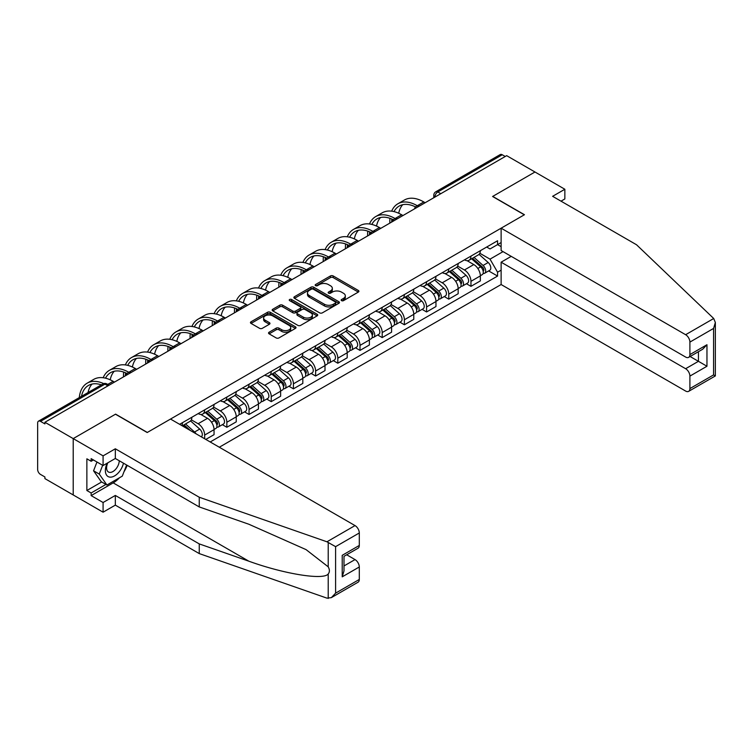 <?xml version="1.0" encoding="UTF-8"?>
<svg xmlns="http://www.w3.org/2000/svg" width="753" height="753" viewBox="0 0 753 753"><rect width="100%" height="100%" fill="white"/><g stroke="black" fill="none" stroke-linecap="round" stroke-linejoin="round"><path stroke-width="1.13" d="M341.551 300.645A1.384 0.8 0 0 0 343.509 300.645L358.343 292.079A1.977 1.139 0 0 0 358.917 291.279A1.977 1.139 0 0 0 358.343 290.47L333.202 275.956A1.977 1.139 0 0 0 330.416 275.956L315.582 284.521A1.384 0.8 0 0 0 315.178 285.086A1.384 0.8 0 0 0 315.582 285.651A1.384 0.8 0 0 0 317.531 285.651L319.451 284.549A6.316 3.652 0 0 1 328.393 284.549L330.482 285.754A6.316 3.652 0 0 1 332.337 288.333A6.316 3.652 0 0 1 330.482 290.912L328.562 292.023A1.384 0.8 0 0 0 328.157 292.588A1.384 0.8 0 0 0 328.562 293.152A1.384 0.8 0 0 0 330.52 293.152L332.44 292.042A6.316 3.652 0 0 1 341.373 292.042L343.472 293.256A6.316 3.652 0 0 1 345.316 295.835A6.316 3.652 0 0 1 343.472 298.414L341.551 299.525A1.384 0.8 0 0 0 341.147 300.089A1.384 0.8 0 0 0 341.551 300.645L341.551 299.525M269.113 332.233A1.977 1.139 0 0 0 268.539 333.033A1.977 1.139 0 0 0 269.113 333.843L276.163 337.918A1.977 1.139 0 0 0 278.958 337.918L295.44 328.402A1.977 1.139 0 0 0 296.014 327.593A1.977 1.139 0 0 0 295.44 326.793L270.299 312.279A1.977 1.139 0 0 0 267.513 312.279L251.031 321.795A1.977 1.139 0 0 0 250.457 322.595A1.977 1.139 0 0 0 251.031 323.404L259.55 328.317A1.977 1.139 0 0 0 262.345 328.317L269.395 324.251A1.977 1.139 0 0 0 269.969 323.442A1.977 1.139 0 0 0 269.395 322.642L265.169 320.194A5.28 3.05 0 0 1 263.625 318.039A5.28 3.05 0 0 1 266.882 315.225A5.28 3.05 0 0 1 272.642 315.884L289.19 325.437A5.28 3.05 0 0 1 290.733 327.593A5.28 3.05 0 0 1 287.477 330.416A5.28 3.05 0 0 1 281.716 329.748L278.958 328.157A1.977 1.139 0 0 0 276.163 328.157L269.113 332.233L269.113 333.843M44.907 422.264L506.665 155.664L534.978 172.004L492.584 196.486L524.314 214.803L147.334 432.448L115.604 414.131L73.21 438.604L44.907 422.264L44.907 423.901L40.493 421.36A4.019 2.325 -120 0 0 38.488 421.162A4.019 2.325 -120 0 0 37.65 422.998L37.65 469.486A4.019 2.325 -120 0 0 40.493 474.418L44.907 476.96L44.907 478.607L73.21 494.947L73.21 438.604L73.21 494.947L103.086 512.2L103.086 502.505L115.322 495.436L115.322 505.131L103.086 512.2M319.592 312.843A1.977 1.139 0 0 0 322.388 312.843L338.859 303.327A1.977 1.139 0 0 0 339.443 302.527A1.977 1.139 0 0 0 338.859 301.718L313.728 287.204A1.977 1.139 0 0 0 310.933 287.204L294.461 296.72A1.977 1.139 0 0 0 293.877 297.529A1.977 1.139 0 0 0 294.461 298.329L319.592 312.843M290.197 300.946A1.384 0.8 0 0 1 291.599 301.144L291.599 299.496L317.145 314.255A1.977 1.139 0 0 1 317.728 315.055A1.977 1.139 0 0 1 317.145 315.865L300.673 325.381A1.977 1.139 0 0 1 297.877 325.381L272.746 310.867L272.746 309.257A1.977 1.139 0 0 0 272.162 310.057A1.977 1.139 0 0 0 272.746 310.867M272.746 309.257L279.796 305.181A1.977 1.139 0 0 1 282.591 305.181L292.785 311.064A1.977 1.139 0 0 0 295.571 311.064L300.249 308.372A1.977 1.139 0 0 0 300.833 307.563A1.977 1.139 0 0 0 300.249 306.753L289.641 300.626A1.384 0.8 0 0 1 289.237 300.061A1.384 0.8 0 0 1 290.093 299.327A1.384 0.8 0 0 1 291.599 299.496M219.311 447.226L501.121 284.53L685.625 391.052A6.033 3.483 -120 0 0 688.647 391.353A6.033 3.483 -120 0 0 689.899 388.586L689.899 376.105A6.033 3.483 -120 0 0 685.625 368.716L698.436 361.318L706.963 366.25L689.899 376.105M440.806 193.69L437.822 191.968A4.019 2.325 60 0 0 435.808 191.77L500.246 154.563A4.019 2.325 60 0 1 502.26 154.76L437.822 191.968A4.019 2.325 120 0 0 434.97 196.891L434.97 197.06M505.244 156.483L502.26 154.76M470.964 256.114A9.252 5.346 60 0 1 469.044 260.265L478.437 254.843A9.252 5.346 -120 0 0 480.348 250.693M457.636 266.073L464.422 269.988A9.252 5.346 60 0 1 470.964 281.321L480.348 275.909A9.252 5.346 -120 0 0 473.806 264.567L467.086 260.689M480.348 275.909L480.348 280.916L470.964 286.338L466.465 283.74M469.044 260.265A9.252 5.346 60 0 1 464.488 259.851M470.964 281.321L470.964 286.338M448.769 268.925A9.252 5.346 60 0 1 446.858 273.075L456.243 267.654A9.252 5.346 -120 0 0 458.163 263.503M444.27 296.55L448.769 299.148L458.163 293.726L458.163 288.719A9.252 5.346 -120 0 0 451.621 277.386L444.901 273.499M446.858 273.075A9.252 5.346 60 0 1 442.303 272.661M435.45 278.892L442.227 282.808A9.252 5.346 60 0 1 448.769 294.141L448.769 299.148M426.575 281.735A9.252 5.346 60 0 1 424.664 285.886L434.048 280.474A9.252 5.346 -120 0 0 435.968 276.313M422.075 309.361L426.584 311.958L435.968 306.537L435.968 301.529A9.252 5.346 -120 0 0 429.426 290.197L422.706 286.319M424.664 285.886A9.252 5.346 60 0 1 420.108 285.472M413.256 291.703L420.033 295.618A9.252 5.346 60 0 1 426.584 306.951L426.584 311.958M404.389 294.545A9.252 5.346 60 0 1 402.469 298.706L411.863 293.284A9.252 5.346 -120 0 0 413.774 289.124M399.89 322.171L404.389 324.769L413.774 319.347L413.774 314.34A9.252 5.346 -120 0 0 407.232 303.007L400.511 299.129M402.469 298.706A9.252 5.346 60 0 1 397.913 298.282M391.061 304.513L397.848 308.429A9.252 5.346 60 0 1 404.389 319.761L404.389 324.769M382.195 307.356A9.252 5.346 60 0 1 380.274 311.516L389.668 306.094A9.252 5.346 -120 0 0 391.588 301.944M377.695 334.981L382.195 337.589L391.588 332.167L391.588 327.15A9.252 5.346 -120 0 0 385.037 315.818L378.317 311.94M380.274 311.516A9.252 5.346 60 0 1 375.719 311.093M368.866 317.324L375.653 321.239A9.252 5.346 60 0 1 382.195 332.572L382.195 337.589M360 320.176A9.252 5.346 60 0 1 358.089 324.327L367.473 318.905A9.252 5.346 -120 0 0 369.394 314.754M355.501 347.801L360 350.399L369.394 344.978L369.394 339.97A9.252 5.346 -120 0 0 362.852 328.628L356.131 324.75M358.089 324.327A9.252 5.346 60 0 1 353.534 323.912M346.681 330.134L353.458 334.05A9.252 5.346 60 0 1 360 345.392L360 350.399M337.815 332.986A9.252 5.346 60 0 1 335.894 337.137L345.288 331.715A9.252 5.346 -120 0 0 347.199 327.564M333.306 360.612L337.815 363.21L347.199 357.788L347.199 352.781A9.252 5.346 -120 0 0 340.657 341.448L333.937 337.56M335.894 337.137A9.252 5.346 60 0 1 331.339 336.723M324.487 342.954L331.264 346.869A9.252 5.346 60 0 1 337.815 358.202L337.815 363.21M315.62 345.796A9.252 5.346 60 0 1 313.7 349.947L323.093 344.535A9.252 5.346 -120 0 0 325.004 340.375M311.121 373.422L315.62 376.02L325.004 370.598L325.004 365.591A9.252 5.346 -120 0 0 318.463 354.258L311.742 350.38M313.7 349.947A9.252 5.346 60 0 1 309.144 349.533M302.292 355.764L309.078 359.68A9.252 5.346 60 0 1 315.62 371.013L315.62 376.02M293.425 358.607A9.252 5.346 60 0 1 291.515 362.767L300.899 357.346A9.252 5.346 -120 0 0 302.819 353.185M288.926 386.233L293.425 388.83L302.819 383.418L302.819 378.401A9.252 5.346 -120 0 0 296.268 367.069L289.557 363.191M291.515 362.767A9.252 5.346 60 0 1 286.959 362.344M280.107 368.575L286.884 372.49A9.252 5.346 60 0 1 293.425 383.823L293.425 388.83M271.231 371.427A9.252 5.346 60 0 1 269.32 375.578L278.704 370.156A9.252 5.346 -120 0 0 280.624 366.005M266.731 399.052L271.24 401.65L280.624 396.229L280.624 391.212A9.252 5.346 -120 0 0 274.083 379.879L267.362 376.001M269.32 375.578A9.252 5.346 60 0 1 264.764 375.163M257.912 381.385L264.689 385.301A9.252 5.346 60 0 1 271.24 396.633L271.24 401.65M249.045 384.237A9.252 5.346 60 0 1 247.125 388.388L256.519 382.966A9.252 5.346 -120 0 0 258.43 378.815M244.546 411.863L249.045 414.461L258.43 409.039L258.43 404.032A9.252 5.346 -120 0 0 251.888 392.699L245.167 388.812M247.125 388.388A9.252 5.346 60 0 1 242.57 387.974M235.717 394.205L242.504 398.111A9.252 5.346 60 0 1 249.045 409.453L249.045 414.461M226.851 397.047A9.252 5.346 60 0 1 224.931 401.198L234.324 395.777A9.252 5.346 -120 0 0 236.244 391.626M222.351 424.673L226.851 427.271L236.244 421.849L236.244 416.842A9.252 5.346 -120 0 0 229.693 405.509L222.973 401.631M224.931 401.198A9.252 5.346 60 0 1 220.375 400.784M213.523 407.015L220.309 410.931A9.252 5.346 60 0 1 226.851 422.264L226.851 427.271M204.656 409.858A9.252 5.346 60 0 1 202.745 414.018L212.13 408.597A9.252 5.346 -120 0 0 214.05 404.436M205.795 439.423L214.05 434.66L214.05 429.652A9.252 5.346 -120 0 0 207.508 418.32L200.787 414.442M202.745 414.018A9.252 5.346 60 0 1 198.19 413.595M191.337 419.826L198.114 423.741A9.252 5.346 60 0 1 204.656 435.074L204.656 438.773M182.264 425.84L189.935 421.407A9.252 5.346 -120 0 0 191.855 417.256M182.471 422.668A9.252 5.346 60 0 1 181.784 425.558M501.121 246.664L497.564 244.612L490.024 248.961L486.683 247.031M479.83 253.262L490.024 259.145L503.042 251.634M501.121 270.158L497.564 272.209L490.024 259.145M210.209 441.973L497.564 276.069L497.564 272.209M501.121 242.56L497.564 244.612L497.564 240.753L179.619 424.316M488.65 270.92L497.564 276.069M342.107 300.842L343.472 300.052A6.316 3.652 0 0 0 345.316 297.473L345.316 295.835M332.337 288.333L332.337 289.98A6.316 3.652 0 0 1 330.482 292.559L329.117 293.35M358.315 292.098L333.202 277.603A1.977 1.139 0 0 0 330.416 277.603L316.128 285.848M338.831 303.346L313.728 288.851A1.977 1.139 0 0 0 310.933 288.851L294.489 298.348L294.461 296.72M335.367 303.092A1.384 0.8 0 0 0 335.772 302.527A1.384 0.8 0 0 0 335.367 301.962L313.304 289.218A1.384 0.8 0 0 0 311.356 289.218L309.332 290.394A6.316 3.652 0 0 0 307.478 292.973A6.316 3.652 0 0 0 309.332 295.553L324.411 304.259A6.316 3.652 0 0 0 333.344 304.259L335.367 303.092L335.367 304.73A1.384 0.8 0 0 0 335.772 304.165L335.772 302.527M307.478 292.973L307.478 294.611A6.316 3.652 0 0 0 309.332 297.19L309.332 295.553M335.367 304.73L333.344 305.897A6.316 3.652 0 0 1 324.411 305.897L309.332 297.19M272.774 310.885L279.796 306.829L279.796 305.181M300.833 307.563L300.833 309.201A1.977 1.139 0 0 1 300.249 310.01L295.571 312.711A1.977 1.139 0 0 1 292.785 312.711L282.591 306.829A1.977 1.139 0 0 0 279.796 306.829M291.599 301.144L317.126 315.884M303.355 317.173A5.28 3.05 0 0 0 309.116 317.841A5.28 3.05 0 0 0 312.382 315.018A5.28 3.05 0 0 0 310.829 312.862L305.003 309.492A1.977 1.139 0 0 0 302.207 309.492L297.529 312.194A1.977 1.139 0 0 0 296.955 313.003A1.977 1.139 0 0 0 297.529 313.813L303.355 317.173L303.355 318.82A5.28 3.05 0 0 0 309.116 319.479A5.28 3.05 0 0 0 312.382 316.665L312.382 315.018M296.955 313.003L296.955 314.65A1.977 1.139 0 0 0 297.529 315.451L297.529 313.813M303.355 318.82L297.529 315.451M290.733 327.593L290.733 329.24A5.28 3.05 0 0 1 287.477 332.054A5.28 3.05 0 0 1 281.716 331.395L278.958 329.805A1.977 1.139 0 0 0 276.163 329.805L269.141 333.861M263.625 318.039L263.625 319.686A5.28 3.05 0 0 0 265.169 321.842L265.169 320.194M269.395 322.642L269.395 324.251L265.169 321.842M295.411 328.421L270.299 313.916A1.977 1.139 0 0 0 267.513 313.916L251.06 323.423M471.604 258.787L480.649 266.854A5.026 2.908 60 0 1 482.231 274.638L480.348 275.72M471.849 259.004L476.103 261.46M472.517 258.26L482.579 267.24A2.41 1.393 60 0 1 483.341 270.976A2.41 1.393 60 0 1 483.115 271.061M474.023 257.394L483.068 265.461A5.026 2.908 60 0 1 484.65 273.235A5.026 2.908 60 0 1 483.125 273.395M479.068 254.363L488.189 262.505A5.026 2.908 60 0 1 489.77 270.28L484.65 273.235M425.153 202.726L423.807 201.945A38.827 22.421 -120 0 0 404.389 200.025L397.848 203.799A38.827 22.421 -120 0 0 391.673 211.169M417.426 205.823L417.266 205.72A38.827 22.421 -120 0 0 397.848 203.799M389.96 218.314A38.827 22.421 -120 0 0 389.809 221.57L389.809 223.133M391.664 222.06A36.21 20.905 60 0 1 391.861 219.048M394.017 211.612A36.21 20.905 60 0 1 399.156 206.068A36.21 20.905 60 0 1 415.552 206.934M398.714 213.259A36.21 20.905 60 0 1 402.723 204.694M449.409 271.598L458.455 279.674A5.026 2.908 60 0 1 460.036 287.448L458.163 288.531M449.654 271.814L453.908 274.271M450.322 271.071L460.384 280.05A2.41 1.393 60 0 1 461.147 283.787A2.41 1.393 60 0 1 460.93 283.872M451.828 270.205L460.874 278.271A5.026 2.908 60 0 1 462.455 286.046A5.026 2.908 60 0 1 460.93 286.215M456.873 267.174L465.994 275.316A5.026 2.908 60 0 1 467.575 283.09L462.455 286.046M427.224 284.408L436.26 292.484A5.026 2.908 60 0 1 437.841 300.259L435.968 301.341M427.459 284.625L431.714 287.081M428.137 283.89L438.199 292.861A2.41 1.393 60 0 1 438.952 296.597A2.41 1.393 60 0 1 438.735 296.682M429.643 283.015L438.679 291.082A5.026 2.908 60 0 1 440.26 298.866A5.026 2.908 60 0 1 438.745 299.026M434.679 279.994L443.799 288.126A5.026 2.908 60 0 1 445.381 295.91L440.26 298.866M713.712 318.5L715.35 322.482L713.58 328.43L689.899 342.097A6.033 3.483 -120 0 0 685.625 334.709L713.712 318.5L636.549 244.772L552.617 196.317L564.854 189.257L534.978 172.004L492.726 196.401L524.455 214.718L501.121 228.187L685.625 334.709M564.854 189.257L564.854 198.943L561.013 201.164M501.121 284.53L501.121 262.185L685.625 368.716M501.121 228.187L501.121 250.523L685.625 357.054A6.033 3.483 -120 0 0 688.647 357.346A6.033 3.483 -120 0 0 689.899 354.588L689.899 342.097M511.221 256.359L501.121 262.185M690.096 356.508L698.436 361.318L698.436 351.698M689.899 354.588L706.963 344.733L702.7 349.232L688.647 357.346M689.899 388.586L713.58 374.909L714.484 375.436M115.322 495.436L199.253 543.901L199.253 553.587L326.943 598.136L331.339 597.637L335.603 593.138L359.294 579.462A6.033 3.483 60 0 1 358.042 582.22L331.339 597.637M199.253 543.901L248.866 561.201C284.107 574.012 323.583 580.365 328.214 573.984C329.767 572.045 329.767 569.654 328.214 566.83L306.057 549.615L248.866 524.248L199.253 506.938L115.322 458.483L103.086 465.542L91.141 458.643L91.141 461.278L86.868 458.812L86.868 490.514L91.141 492.98L105.938 484.433M199.253 553.587L115.322 505.131M359.294 532.973L335.603 546.65L326.943 541.793L199.253 497.244L115.322 448.788L103.086 455.857L73.21 438.604L115.463 414.216L147.183 432.523L170.517 419.054L355.021 525.585A6.033 3.483 60 0 1 359.294 532.973L359.294 545.454A6.033 3.483 60 0 1 358.042 548.222L343.989 556.335L343.989 570.887L342.22 576.836L342.22 555.319C344.526 556.646 344.526 556.646 342.22 555.319L359.294 545.454M103.086 455.857L103.086 465.542M119.463 477.779A22.637 13.065 -60 0 1 113.185 482.871L91.141 495.606L103.086 502.505M91.141 495.606L91.141 492.98M115.322 448.788L115.322 458.483M199.253 497.244L199.253 506.938M343.989 565.955L355.021 559.583A6.033 3.483 60 0 1 359.294 566.981L359.294 579.462M355.021 559.583L346.691 554.773M127.172 465.316A22.637 13.065 -60 0 1 123.953 471.849M93.419 459.961L91.141 461.278M86.868 490.514L101.664 481.967M107.161 463.189A13.074 7.549 120 0 0 105.364 470.559A13.074 7.549 120 0 0 113.261 476.555A13.074 7.549 120 0 0 123.464 463.18M107.858 462.794A8.951 5.167 120 0 0 106.597 467.895A8.951 5.167 120 0 0 108.451 471.999A8.951 5.167 120 0 0 115.284 469.665A8.951 5.167 120 0 0 119.256 460.751M126.617 464.996L122.287 476.141L106.935 485.007L101.241 481.722L93.56 470.794L96.968 462.013M106.935 485.007L99.255 474.079L102.662 465.298M93.56 470.794L99.255 474.079M402.968 215.537L401.613 214.756A38.827 22.421 -120 0 0 382.204 212.835L375.653 216.61A38.827 22.421 -120 0 0 369.478 223.98M395.24 218.634L395.071 218.539A38.827 22.421 -120 0 0 375.653 216.61M367.765 231.124A38.827 22.421 -120 0 0 367.615 234.39L367.615 235.943M369.469 234.88A36.21 20.905 60 0 1 369.667 231.858M371.822 224.422A36.21 20.905 60 0 1 376.961 218.878A36.21 20.905 60 0 1 393.358 219.754M376.519 226.069A36.21 20.905 60 0 1 380.538 217.504M380.773 228.347L379.418 227.566A38.827 22.421 -120 0 0 360.009 225.646L353.468 229.42A38.827 22.421 -120 0 0 347.284 236.79M373.046 231.444L372.876 231.35A38.827 22.421 -120 0 0 353.468 229.42M345.58 243.944A38.827 22.421 -120 0 0 345.42 247.2L345.42 248.763M347.274 247.69A36.21 20.905 60 0 1 347.472 244.678M349.627 237.233A36.21 20.905 60 0 1 354.776 231.689A36.21 20.905 60 0 1 371.163 232.564M354.334 238.889A36.21 20.905 60 0 1 358.343 230.314M405.029 297.228L414.075 305.294A5.026 2.908 60 0 1 415.647 313.069L413.774 314.152M405.265 297.435L409.528 299.892M405.942 296.701L416.004 305.68A2.41 1.393 60 0 1 416.757 309.408A2.41 1.393 60 0 1 416.541 309.502M407.448 295.825L416.494 303.901A5.026 2.908 60 0 1 418.066 311.676A5.026 2.908 60 0 1 416.55 311.836M412.493 292.804L421.614 300.946A5.026 2.908 60 0 1 423.186 308.721L418.066 311.676M382.835 310.038L391.88 318.105A5.026 2.908 60 0 1 393.461 325.88L391.579 326.971M383.079 310.255L387.334 312.711M383.748 309.511L393.81 318.491A2.41 1.393 60 0 1 394.572 322.218A2.41 1.393 60 0 1 394.346 322.312M385.254 308.645L394.299 316.712A5.026 2.908 60 0 1 395.88 324.487A5.026 2.908 60 0 1 394.356 324.647M390.299 305.614L399.419 313.756A5.026 2.908 60 0 1 401.001 321.531L395.88 324.487M360.649 322.849L369.685 330.915A5.026 2.908 60 0 1 371.267 338.699L369.394 339.782M360.885 323.065L365.139 325.522M361.553 322.322L371.624 331.301A2.41 1.393 60 0 1 372.377 335.038A2.41 1.393 60 0 1 372.161 335.123M363.059 321.456L372.104 329.522A5.026 2.908 60 0 1 373.686 337.297A5.026 2.908 60 0 1 372.17 337.466M368.104 318.425L377.225 326.567A5.026 2.908 60 0 1 378.806 334.341L373.686 337.297M358.579 241.167L357.233 240.386A38.827 22.421 -120 0 0 337.815 238.456L331.273 242.24A38.827 22.421 -120 0 0 325.098 249.61M350.851 244.254L350.682 244.16A38.827 22.421 -120 0 0 331.273 242.24M323.385 256.754A38.827 22.421 -120 0 0 323.235 260.011L323.235 261.573M325.089 260.5A36.21 20.905 60 0 1 325.277 257.488M327.442 250.043A36.21 20.905 60 0 1 332.581 244.499A36.21 20.905 60 0 1 348.978 245.374M332.139 251.7A36.21 20.905 60 0 1 336.149 243.125M336.393 253.977L335.038 253.196A38.827 22.421 -120 0 0 315.62 251.276L309.078 255.051A38.827 22.421 -120 0 0 302.904 262.421M328.666 257.074L328.496 256.971A38.827 22.421 -120 0 0 309.078 255.051M301.191 269.565A38.827 22.421 -120 0 0 301.04 272.821L301.04 274.384M302.894 273.311A36.21 20.905 60 0 1 303.092 270.299M305.247 262.863A36.21 20.905 60 0 1 310.387 257.319A36.21 20.905 60 0 1 326.783 258.185M309.944 264.51A36.21 20.905 60 0 1 313.954 255.945M314.199 266.788L312.843 266.007A38.827 22.421 -120 0 0 293.435 264.087L286.884 267.861A38.827 22.421 -120 0 0 280.709 275.231M306.471 269.885L306.302 269.781A38.827 22.421 -120 0 0 286.884 267.861M278.996 282.375A38.827 22.421 -120 0 0 278.845 285.641L278.845 287.194M280.7 286.131A36.21 20.905 60 0 1 280.897 283.109M283.053 275.673A36.21 20.905 60 0 1 288.192 270.129A36.21 20.905 60 0 1 304.589 270.995M287.759 277.32A36.21 20.905 60 0 1 291.769 268.755M338.455 335.659L347.5 343.735A5.026 2.908 60 0 1 349.072 351.51L347.199 352.592M338.69 335.876L342.954 338.332M339.368 335.132L349.43 344.112A2.41 1.393 60 0 1 350.183 347.848A2.41 1.393 60 0 1 349.966 347.933M340.874 334.266L349.919 342.333A5.026 2.908 60 0 1 351.491 350.117A5.026 2.908 60 0 1 349.976 350.277M345.909 331.235L355.039 339.377A5.026 2.908 60 0 1 356.611 347.152L351.491 350.117M292.004 279.598L290.658 278.817A38.827 22.421 -120 0 0 271.24 276.897L264.698 280.671A38.827 22.421 -120 0 0 258.514 288.041M284.276 282.695L284.107 282.601A38.827 22.421 -120 0 0 264.698 280.671M256.811 295.185A38.827 22.421 -120 0 0 256.651 298.452L256.651 300.005M258.505 298.941A36.21 20.905 60 0 1 258.703 295.929M260.858 288.484A36.21 20.905 60 0 1 266.007 282.94A36.21 20.905 60 0 1 282.403 283.815M265.564 290.131A36.21 20.905 60 0 1 269.574 281.566M316.26 348.479L325.305 356.546A5.026 2.908 60 0 1 326.887 364.32L325.004 365.403M316.505 348.686L320.759 351.143M317.173 347.952L327.235 356.931A2.41 1.393 60 0 1 327.997 360.659A2.41 1.393 60 0 1 327.771 360.743M318.679 347.077L327.724 355.152A5.026 2.908 60 0 1 329.306 362.927A5.026 2.908 60 0 1 327.781 363.087M323.724 344.055L332.845 352.188A5.026 2.908 60 0 1 334.426 359.972L329.306 362.927M269.809 292.409L268.463 291.627A38.827 22.421 -120 0 0 249.045 289.707L242.504 293.491A38.827 22.421 -120 0 0 236.329 300.852M262.082 295.505L261.922 295.411A38.827 22.421 -120 0 0 242.504 293.491M234.616 308.005A38.827 22.421 -120 0 0 234.465 311.262L234.465 312.824M236.32 311.751A36.21 20.905 60 0 1 236.517 308.739M238.673 301.294A36.21 20.905 60 0 1 243.812 295.75A36.21 20.905 60 0 1 260.209 296.626M243.37 302.951A36.21 20.905 60 0 1 247.379 294.376M294.065 361.289L303.111 369.356A5.026 2.908 60 0 1 304.692 377.131L302.819 378.213M294.31 361.496L298.565 363.963M294.978 360.762L305.04 369.742A2.41 1.393 60 0 1 305.803 373.469A2.41 1.393 60 0 1 305.577 373.563M296.484 359.887L305.53 367.963A5.026 2.908 60 0 1 307.111 375.738A5.026 2.908 60 0 1 305.586 375.898M301.529 356.866L310.65 365.007A5.026 2.908 60 0 1 312.231 372.782L307.111 375.738M247.624 305.229L246.269 304.447A38.827 22.421 -120 0 0 226.86 302.518L220.309 306.302A38.827 22.421 -120 0 0 214.134 313.672M239.896 308.316L239.727 308.222A38.827 22.421 -120 0 0 220.309 306.302M212.421 320.816A38.827 22.421 -120 0 0 212.271 324.072L212.271 325.635M214.125 324.562A36.21 20.905 60 0 1 214.323 321.55M216.478 314.105A36.21 20.905 60 0 1 221.617 308.561A36.21 20.905 60 0 1 238.014 309.436M221.175 315.761A36.21 20.905 60 0 1 225.185 307.196M271.88 374.1L280.916 382.166A5.026 2.908 60 0 1 282.497 389.95L280.624 391.033M272.115 374.316L276.37 376.773M272.793 373.573L282.855 382.552A2.41 1.393 60 0 1 283.608 386.289A2.41 1.393 60 0 1 283.392 386.374M274.299 372.707L283.335 380.773A5.026 2.908 60 0 1 284.916 388.548A5.026 2.908 60 0 1 283.401 388.708M279.335 369.676L288.455 377.818A5.026 2.908 60 0 1 290.037 385.592L284.916 388.548M225.429 318.039L224.074 317.258A38.827 22.421 -120 0 0 204.665 315.338L198.124 319.112A38.827 22.421 -120 0 0 191.94 326.482M217.702 321.136L217.532 321.032A38.827 22.421 -120 0 0 198.124 319.112M190.236 333.626A38.827 22.421 -120 0 0 190.076 336.883L190.076 338.445M191.93 337.372A36.21 20.905 60 0 1 192.128 334.36M194.283 326.924A36.21 20.905 60 0 1 199.423 321.38A36.21 20.905 60 0 1 215.819 322.246M198.99 328.572A36.21 20.905 60 0 1 202.999 320.006M249.685 386.91L258.731 394.977A5.026 2.908 60 0 1 260.303 402.761L258.43 403.843M249.921 387.127L254.185 389.583M250.598 386.383L260.66 395.363A2.41 1.393 60 0 1 261.413 399.099A2.41 1.393 60 0 1 261.197 399.184M252.104 385.517L261.15 393.584A5.026 2.908 60 0 1 262.722 401.358A5.026 2.908 60 0 1 261.206 401.528M257.149 382.486L266.27 390.628A5.026 2.908 60 0 1 267.842 398.403L262.722 401.358M203.235 330.849L201.889 330.068A38.827 22.421 -120 0 0 182.471 328.148L175.929 331.922A38.827 22.421 -120 0 0 169.754 339.292M195.507 333.946L195.338 333.852A38.827 22.421 -120 0 0 175.929 331.922M168.041 346.436A38.827 22.421 -120 0 0 167.881 349.703L167.881 351.256M169.736 350.192A36.21 20.905 60 0 1 169.933 347.171M172.098 339.735A36.21 20.905 60 0 1 177.237 334.191A36.21 20.905 60 0 1 193.634 335.066M176.795 341.382A36.21 20.905 60 0 1 180.805 332.817M227.491 399.721L236.536 407.797A5.026 2.908 60 0 1 238.117 415.571L236.235 416.654M227.735 399.937L231.99 402.394M228.404 399.194L238.466 408.173A2.41 1.393 60 0 1 239.228 411.91A2.41 1.393 60 0 1 239.002 411.995M229.91 398.328L238.955 406.394A5.026 2.908 60 0 1 240.536 414.178A5.026 2.908 60 0 1 239.012 414.338M234.955 395.297L244.076 403.439A5.026 2.908 60 0 1 245.657 411.223L240.536 414.178M181.04 343.66L179.694 342.879A38.827 22.421 -120 0 0 160.276 340.958L153.734 344.733A38.827 22.421 -120 0 0 147.56 352.103M173.312 346.757L173.152 346.662A38.827 22.421 -120 0 0 153.734 344.733M145.847 359.256A38.827 22.421 -120 0 0 145.696 362.513L145.696 364.076M147.55 363.002A36.21 20.905 60 0 1 147.748 359.99M149.903 352.545A36.21 20.905 60 0 1 155.043 347.001A36.21 20.905 60 0 1 171.439 347.877M154.6 354.202A36.21 20.905 60 0 1 158.61 345.627M205.305 412.54L214.341 420.607A5.026 2.908 60 0 1 215.923 428.382L214.05 429.464M205.541 412.748L209.795 415.204M206.209 412.013L216.271 420.993A2.41 1.393 60 0 1 217.033 424.72A2.41 1.393 60 0 1 216.817 424.814M207.715 411.138L216.76 419.214A5.026 2.908 60 0 1 218.342 426.989A5.026 2.908 60 0 1 216.826 427.149M212.76 408.117L221.881 416.249A5.026 2.908 60 0 1 223.462 424.033L218.342 426.989M158.855 356.47L157.499 355.698A38.827 22.421 -120 0 0 138.091 353.769L131.54 357.553A38.827 22.421 -120 0 0 125.365 364.923M151.127 359.567L150.958 359.473A38.827 22.421 -120 0 0 131.54 357.553M123.652 372.067A38.827 22.421 -120 0 0 123.501 375.323L123.501 376.886M125.356 375.813A36.21 20.905 60 0 1 125.553 372.801M127.709 365.356A36.21 20.905 60 0 1 132.848 359.812A36.21 20.905 60 0 1 149.245 360.687M132.406 367.012A36.21 20.905 60 0 1 136.425 358.437M183.111 425.351L186.217 428.118M183.346 425.567L187.601 428.024M190.471 430.575L184.024 424.824M185.53 423.958L194.566 432.024A5.026 2.908 60 0 1 196.025 433.784M190.565 420.927L199.696 429.069A5.026 2.908 60 0 1 201.296 436.825M136.66 369.29L135.305 368.509A38.827 22.421 -120 0 0 115.896 366.579L109.354 370.363A38.827 22.421 -120 0 0 103.17 377.733M128.932 372.377L128.763 372.283A38.827 22.421 -120 0 0 109.354 370.363M105.514 378.166A36.21 20.905 60 0 1 110.663 372.622A36.21 20.905 60 0 1 127.059 373.497M110.22 379.823A36.21 20.905 60 0 1 114.23 371.257M114.465 382.1L113.119 381.319A38.827 22.421 -120 0 0 93.701 379.399L87.16 383.173A38.827 22.421 -120 0 0 79.281 397.603M103.698 383.606A38.827 22.421 -120 0 0 87.16 383.173M81.503 396.323A36.21 20.905 60 0 1 88.468 385.442A36.21 20.905 60 0 1 101.373 384.849M88.045 392.548A36.21 20.905 60 0 1 92.035 384.068M435.112 196.975L434.97 196.891A4.019 2.325 -0 0 1 433.794 195.253L433.794 197.738M204.656 435.074L214.05 429.652M226.851 422.264L236.244 416.842M249.045 409.453L258.43 404.032M271.24 396.633L280.624 391.212M293.425 383.823L302.819 378.401M315.62 371.013L325.004 365.591M337.815 358.202L347.199 352.781M360 345.392L369.394 339.97M382.195 332.572L391.588 327.15M404.389 319.761L413.774 314.34M426.584 306.951L435.968 301.529M448.769 294.141L458.163 288.719M198.114 423.741L207.508 418.32M220.309 410.931L229.693 405.509M242.504 398.111L251.888 392.699M264.689 385.301L274.083 379.879M286.884 372.49L296.268 367.069M309.078 359.68L318.463 354.258M331.264 346.869L340.657 341.448M353.458 334.05L362.852 328.628M375.653 321.239L385.037 315.818M397.848 308.429L407.232 303.007M420.033 295.618L429.426 290.197M442.227 282.808L451.621 277.386M464.422 269.988L473.806 264.567M419.355 206.068A4.019 2.325 120 0 0 417.586 207.094M397.17 218.888A4.019 2.325 120 0 0 395.391 219.914M374.975 231.698A4.019 2.325 120 0 0 373.196 232.724M352.781 244.509A4.019 2.325 120 0 0 351.011 245.534M330.595 257.319A4.019 2.325 120 0 0 328.816 258.345M308.401 270.139A4.019 2.325 120 0 0 306.622 271.165M286.206 282.949A4.019 2.325 120 0 0 284.427 283.975M264.011 295.76A4.019 2.325 120 0 0 262.242 296.786M241.826 308.57A4.019 2.325 120 0 0 240.047 309.596M219.631 321.38A4.019 2.325 120 0 0 217.852 322.406M197.437 334.2A4.019 2.325 120 0 0 195.658 335.226M175.251 347.011A4.019 2.325 120 0 0 173.472 348.037M153.057 359.821A4.019 2.325 120 0 0 151.278 360.847M130.862 372.631A4.019 2.325 120 0 0 129.083 373.657M107.924 385.875L104.94 384.152L40.493 421.36M109.1 385.197L106.945 383.955A4.019 2.325 120 0 0 104.94 384.152A4.019 2.325 60 0 0 102.926 383.955L38.488 421.162M343.472 300.052L343.472 298.414M328.562 293.152L328.562 292.023M330.482 292.559L330.482 290.912M315.582 285.651L315.582 284.521M330.416 277.603L330.416 275.956M333.202 277.603L333.202 275.956M358.343 292.079L358.343 290.47M310.933 288.851L310.933 287.204M313.728 288.851L313.728 287.204M338.859 303.327L338.859 301.718M324.411 305.897L324.411 304.259M333.344 305.897L333.344 304.259M282.591 306.829L282.591 305.181M292.785 312.711L292.785 311.064M295.571 312.711L295.571 311.064M300.249 310.01L300.249 308.372M317.145 315.865L317.145 314.255M276.163 329.805L276.163 328.157M278.958 329.805L278.958 328.157M281.716 331.395L281.716 329.748M251.031 323.404L251.031 321.795M267.513 313.916L267.513 312.279M270.299 313.916L270.299 312.279M295.44 328.402L295.44 326.793M480.649 266.854L477.826 268.482M483.84 269.866L482.927 270.393M488.189 262.505L483.068 265.461M417.266 205.72L423.807 201.945M458.455 279.674L455.64 281.293M461.645 282.676L460.742 283.203M465.994 275.316L460.874 278.271M436.26 292.484L433.446 294.112M439.451 295.496L438.547 296.014M443.799 288.126L438.679 291.082M713.58 374.909L713.58 328.43M706.963 344.733L706.963 366.25M328.214 598.437L328.214 573.984M328.214 566.83L328.214 542.386M335.603 546.65L335.603 593.138M359.294 566.981L342.22 576.836M326.943 541.793L355.021 525.585M113.185 482.871L248.866 561.201M395.071 218.539L401.613 214.756M372.876 231.35L379.418 227.566M414.075 305.294L411.251 306.923M417.266 308.306L416.353 308.824M421.614 300.946L416.494 303.901M391.88 318.105L389.056 319.733M395.071 321.117L394.167 321.644M399.419 313.756L394.299 316.712M369.685 330.915L366.871 332.544M372.876 333.927L371.973 334.454M377.225 326.567L372.104 329.522M350.682 244.16L357.233 240.386M328.496 256.971L335.038 253.196M306.302 269.781L312.843 266.007M347.5 343.735L344.676 345.363M350.682 346.747L349.778 347.265M355.039 339.377L349.919 342.333M284.107 282.601L290.658 278.817M325.305 356.546L322.482 358.174M328.496 359.558L327.583 360.075M332.845 352.188L327.724 355.152M261.922 295.411L268.463 291.627M303.111 369.356L300.296 370.984M306.302 372.368L305.398 372.895M310.65 365.007L305.53 367.963M239.727 308.222L246.269 304.447M280.916 382.166L278.102 383.795M284.107 385.178L283.203 385.705M288.455 377.818L283.335 380.773M217.532 321.032L224.074 317.258M258.731 394.977L255.907 396.605M261.922 397.989L261.009 398.516M266.27 390.628L261.15 393.584M195.338 333.852L201.889 330.068M236.536 407.797L233.712 409.425M239.727 410.809L238.823 411.326M244.076 403.439L238.955 406.394M173.152 346.662L179.694 342.879M214.341 420.607L211.527 422.235M217.532 423.619L216.629 424.137M221.881 416.249L216.76 419.214M150.958 359.473L157.499 355.698M199.696 429.069L194.566 432.024M128.763 372.283L135.305 368.509M107.754 384.416L113.119 381.319M419.703 205.88A4.019 4.019 0 0 0 414.536 208.854M397.509 218.69A4.019 4.019 0 0 0 392.351 221.664M375.314 231.5A4.019 4.019 0 0 0 370.156 234.484M353.129 244.311A4.019 4.019 0 0 0 347.961 247.295M330.934 257.121A4.019 4.019 0 0 0 325.767 260.105M308.739 269.941A4.019 4.019 0 0 0 303.581 272.915M286.545 282.751A4.019 4.019 0 0 0 281.387 285.726M264.359 295.562A4.019 4.019 0 0 0 259.192 298.546M242.165 308.372A4.019 4.019 0 0 0 236.997 311.356M219.97 321.183A4.019 4.019 0 0 0 214.812 324.166M197.785 334.003A4.019 4.019 0 0 0 192.617 336.977M175.59 346.813A4.019 4.019 0 0 0 170.423 349.797M153.396 359.623A4.019 4.019 0 0 0 148.237 362.607M131.201 372.434A4.019 4.019 0 0 0 126.043 375.418M106.945 383.955A4.019 4.019 0 0 0 102.926 383.955M435.808 191.77A4.019 4.019 0 0 0 433.794 195.253M715.35 322.482L715.35 375.935L688.647 391.353"/></g></svg>
